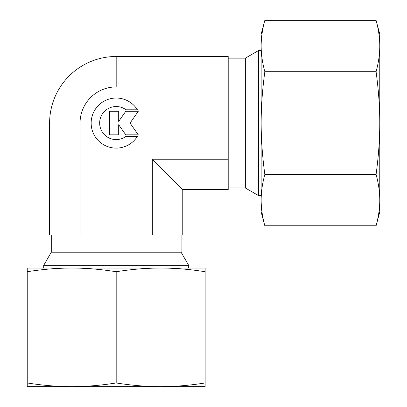 <?xml version="1.0" encoding="UTF-8"?>
<svg xmlns="http://www.w3.org/2000/svg" width="407" height="407" viewBox="0 0 407 407"><rect width="100%" height="100%" fill="white"/><g stroke="black" fill="none" stroke-linecap="round" stroke-linejoin="round"><path stroke-width="0.61" d="M261.157 50.585L258.47 50.585L245.345 58.165L228.21 58.165M228.21 187.978L245.345 187.978L258.47 195.553L261.157 195.553M188.675 268.04L188.675 265.349L181.095 252.223L181.095 235.093M51.282 235.093L51.282 252.223L43.707 265.349L43.707 268.04M137.424 136.34A25.041 25.041 0 0 1 94.953 136.34A25.041 25.041 0 0 1 102.92 101.836A25.041 25.041 0 0 1 137.424 109.798L126.038 109.798A16.524 16.524 0 0 0 102.92 132.921A16.524 16.524 0 0 0 126.038 136.34L137.424 136.34M118.691 134.839L109.676 134.839L109.676 111.299L118.691 111.299L118.691 121.408L125.773 111.299L138.294 111.299L130.052 123.072L138.294 134.839L125.773 134.839L118.691 124.73L118.691 134.839M161.828 235.093L182.768 235.093L182.768 189.647L228.21 189.647L228.21 56.492L116.188 56.492A66.58 66.58 0 0 0 49.613 123.072L49.613 235.093L161.828 235.093M43.707 265.349L188.675 265.349M51.282 252.223L181.095 252.223M258.47 195.553L258.47 50.585M245.345 187.978L245.345 58.165M152.33 235.093L152.33 159.213L182.768 189.647M228.21 86.93L116.188 86.93A36.142 36.142 0 0 0 80.047 123.072L80.047 235.093M152.33 159.213L228.21 159.213M376.083 71.708C378.53 89.611 379.762 106.731 379.767 123.072L379.767 34.112L376.083 20.35C378.53 29.299 379.762 37.861 379.767 46.032C379.762 54.202 378.53 62.759 376.083 71.708L264.845 71.708C262.393 62.759 261.167 54.202 261.157 46.032C261.167 37.861 262.393 29.299 264.845 20.35L261.157 34.112L261.157 123.072C261.167 106.731 262.393 89.611 264.845 71.708M376.083 225.788L379.767 212.027L379.767 200.112C379.762 208.282 378.53 216.839 376.083 225.788L264.845 225.788C262.393 216.839 261.167 208.282 261.157 200.112C261.167 191.941 262.393 183.379 264.845 174.43C262.393 156.532 261.167 139.413 261.157 123.072L261.157 212.027L264.845 225.788M376.083 174.43C378.53 183.379 379.762 191.941 379.767 200.112L379.767 123.072C379.762 139.413 378.53 156.532 376.083 174.43L264.845 174.43M376.083 20.35L264.845 20.35M63.472 386.65L71.708 386.65C57.56 386.64 42.73 385.414 27.233 382.962L27.233 271.728C42.73 269.276 57.56 268.045 71.708 268.04C85.862 268.045 100.687 269.276 116.188 271.728C131.69 269.276 146.515 268.045 160.668 268.04C174.822 268.045 189.647 269.276 205.148 271.728L205.148 268.04L27.233 268.04L27.233 271.728M116.188 386.65L160.668 386.65C146.515 386.64 131.69 385.414 116.188 382.962C100.687 385.414 85.862 386.64 71.708 386.65L116.188 386.65M116.188 382.962L116.188 271.728M27.233 382.962L27.233 386.65L71.708 386.65M205.148 382.962C189.647 385.414 174.822 386.64 160.668 386.65L205.148 386.65L205.148 271.728M160.668 386.65L168.905 386.65M49.613 123.072L80.047 123.072M116.188 86.93L116.188 56.492"/></g></svg>
